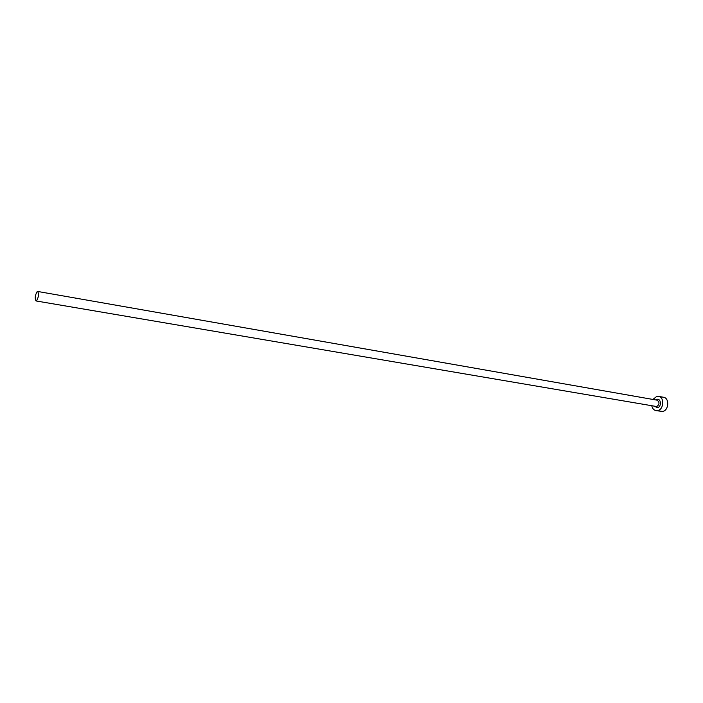 <?xml version="1.0" encoding="UTF-8"?>
<svg xmlns="http://www.w3.org/2000/svg" width="703" height="703" viewBox="0 0 703 703"><rect width="100%" height="100%" fill="white"/><g stroke="black" fill="none" stroke-linecap="round" stroke-linejoin="round"><path stroke-width="1.05" d="M37.18 291.604C35.045 295.234 34.658 298.344 36.029 300.946L36.512 300.805C38.656 297.193 39.043 294.074 37.672 291.455L37.18 291.604M651.795 405.868C652.428 408.566 653.834 410.165 656.022 410.649L657.665 410.605C663.86 409.664 664.59 397.037 658.5 396.351L656.751 396.404L652.911 399.436M656.022 410.649L662.683 411.448C668.887 410.517 669.599 397.933 663.509 397.248L658.5 396.351M655.714 399.928L656.945 399.33C661.145 398.179 661.716 406.949 657.481 407.661L654.607 406.352M36.029 300.946L656.743 406.562C659.616 404.366 659.739 402.239 657.103 400.174L37.672 291.455"/></g></svg>
